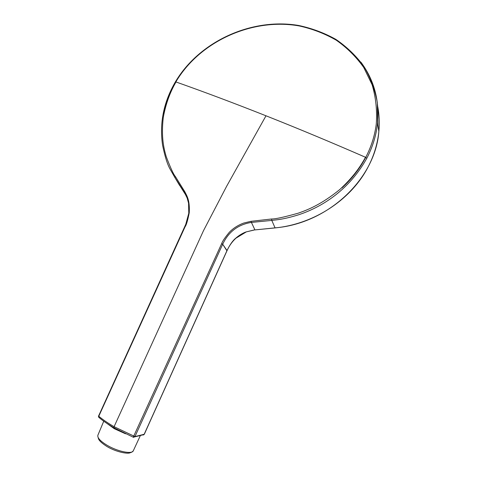 <?xml version="1.0" encoding="UTF-8"?>
<svg xmlns="http://www.w3.org/2000/svg" width="477" height="477" viewBox="0 0 477 477"><rect width="100%" height="100%" fill="white"/><g stroke="black" fill="none" stroke-linecap="round" stroke-linejoin="round"><path stroke-width="0.72" d="M365.728 157.362C359.783 168.655 351.877 178.815 342.015 187.843C351.877 178.821 359.777 168.667 365.722 157.386L366.312 156.241C371.613 145.753 374.934 134.973 376.281 123.907C374.88 135.396 371.362 146.552 365.728 157.362C331.11 142.277 297.863 128.42 265.993 115.792C298.471 128.677 331.646 142.504 365.513 157.285C359.64 168.584 351.811 178.768 342.015 187.843M98.667 415.807L98.781 416.26C102.859 419.682 107.963 423.159 114.086 426.682L203.518 230.629L226.599 186.34L265.993 115.792C234.219 103.211 204.234 91.942 176.025 81.978L175.852 81.919C169.919 92.007 165.865 102.656 163.706 113.866C165.918 102.71 170.021 92.079 176.013 81.972C169.907 92.419 165.65 104.308 163.253 117.628C161.059 137.448 163.855 148.454 166.234 156.671C170.498 167.874 173.55 174.504 175.399 176.556L184.873 191.837L184.533 192.654L187.169 198.068L188.564 203.178L188.785 213.231L185.774 224.291L184.712 226.653L185.064 226.802L98.781 416.26L99.192 417.691M133.232 437.218L221.662 243.64C222.276 241.553 224.798 237.808 229.222 232.4C233.05 228.364 237.862 225.257 243.664 223.075L250.908 221.328L271.556 218.997L271.795 220.41C276.261 219.808 283.147 219.611 298.781 214.728C315.249 209.284 346.529 194.735 366.765 158.328L367.362 157.177C373.026 145.944 376.448 134.401 377.623 122.553L377.623 122.547C379.477 99.806 373.896 79.665 360.88 62.117M133.62 437.337L134.943 436.592L144.292 434.243L143.69 434.881M254.855 229.926L274.973 227.869C327.794 223.731 375.405 178.97 378.845 131.497C379.65 123.072 379.287 114.826 377.76 106.753M177.009 181.093L186.06 195.504M221.662 243.64L222.729 244.164C228.531 231.846 238.011 224.607 251.188 222.449L271.795 220.41L275.08 227.923C311.248 224.405 346.236 203.059 364.625 173.139C372.215 160.582 376.878 147.441 378.607 133.715L378.845 131.497L377.623 122.553L377.313 102.513C374.928 89.497 370.414 77.399 363.772 66.22C356.051 55.767 346.761 46.824 335.891 39.388C324.33 32.931 311.904 28.292 298.62 25.466C251.313 17.458 199.159 41.606 175.339 81.966L175.852 81.925C199.63 41.529 252.118 17.53 299.264 25.943C312.554 28.894 324.915 33.664 336.357 40.253C347.083 47.807 356.206 56.882 363.736 67.478L372.143 84.805C375.846 97.397 377.224 110.425 376.281 123.901L376.281 123.907M144.09 434.469L183.609 346.851M142.683 434.988L144.173 434.308L226.867 250.836M254.247 230.009L246.054 231.941C243.932 232.603 239.591 234.803 235.823 238.13C232.865 240.468 229.926 244.606 226.998 250.55L222.693 244.236L226.903 250.765M274.579 227.905L275.002 227.928M179.644 185.487L174.916 177.593L184.533 192.654M175.399 176.556L174.916 177.593L170.45 169.746C167.564 164.917 164.941 156.736 162.585 145.211M184.873 191.837C187.056 196.232 189.906 200.251 189.244 212.79C187.676 220.595 186.292 225.239 185.1 226.724L185.064 226.802M271.556 218.997C275.193 219.098 284.101 217.154 298.262 213.171C307.987 209.767 321.587 204.371 339.97 189.369C352.616 177.575 359.479 168.196 365.513 157.285M114.021 427.851L118.719 430.391M139.481 435.698L138.223 436.008M125.534 433.796L114.218 428.668L107.015 423.475M162.574 145.133C159.378 123.144 163.635 102.09 175.339 81.966L175.327 81.978M133.232 437.206L114.11 427.851L114.086 426.682L134.943 436.592L222.693 244.236L221.626 243.711M134.454 436.544L133.274 437.248M98.53 415.956L98.757 417.387M144.245 434.285L143.482 434.988M377.927 124.801L377.856 119.685M250.908 221.328L254.939 229.914L274.609 227.97M235.823 238.13L235.906 238.202C232.168 241.642 229.228 245.768 227.076 250.574L148.776 424.297M246.054 231.941L254.205 229.944M185.1 226.724L184.748 226.581M366.765 158.328L365.722 157.386M103.747 421.215L97.91 435.161C97.147 437.695 100.194 441.058 107.045 445.25C117.485 451.522 132.087 454.503 133.31 450.777C132.356 451.868 131.354 452.494 130.299 452.667C128.039 454.319 115.905 451.922 107.104 446.591M144.459 433.957L148.782 424.291M246.108 232.019L235.906 238.202M142.563 434.935L134.782 436.86M184.712 226.653L98.411 416.379M99.222 417.697C103.139 420.988 108.023 424.327 113.872 427.714M133.31 450.777L140.399 435.471M106.818 446.424C96.783 439.961 98.787 438.047 98.035 437.308"/></g></svg>
